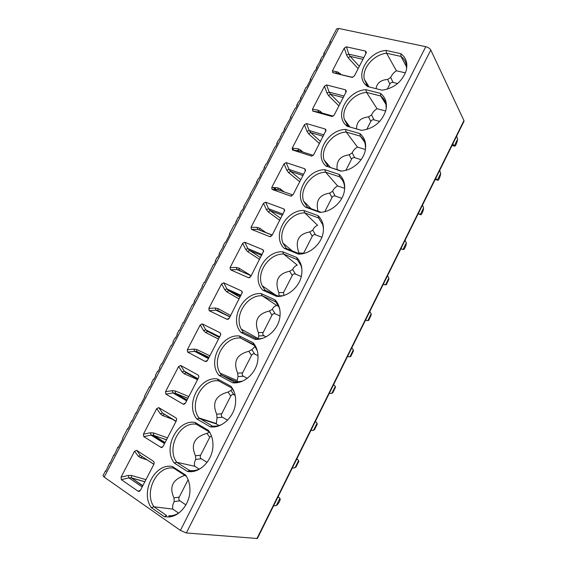 <?xml version="1.0" encoding="UTF-8"?>
<svg xmlns="http://www.w3.org/2000/svg" width="567" height="567" viewBox="0 0 567 567"><rect width="100%" height="100%" fill="white"/><g stroke="black" fill="none" stroke-linecap="round" stroke-linejoin="round"><path stroke-width="0.85" d="M183.382 322.977L182.957 322.758L183.382 322.977L192.291 304.911L192.745 305.089L194.722 301.304L194.261 301.141L198.67 293.749L198.202 293.607L202.61 286.215L202.135 286.087L204.099 282.338L204.574 282.451L213.32 264.711L213.816 264.782L215.772 261.047L215.269 260.983L217.218 257.262L217.721 257.319L219.67 253.591L219.16 253.541L223.561 246.149L223.044 246.121L224.979 242.414L225.503 242.435L229.94 233.958L229.401 233.958L234.086 225L234.632 224.979L237.934 217.643L238.487 217.6L240.415 213.922L239.855 213.972L241.776 210.3L242.336 210.244L244.257 206.572L243.69 206.636L250.557 194.531L249.976 194.63L257.099 182.014L256.504 182.142L258.403 178.513L259.006 178.378L260.905 174.735L260.303 174.884L264.704 167.478L264.087 167.641L265.98 164.026L266.596 163.856L274.867 147.037L275.505 146.825L277.391 143.224L276.746 143.444L278.624 139.851L279.269 139.624L282.366 132.692L283.025 132.444L284.896 128.858L284.237 129.113L291.041 117.114L290.368 117.39L294.883 108.758L295.57 108.453L297.427 104.895L296.739 105.207L298.596 101.663L299.284 101.344L301.141 97.793L300.446 98.119L304.848 90.706L304.146 91.053L305.989 87.524L306.697 87.169L310.922 79.104L310.206 79.472L314.664 70.939L315.394 70.549L317.229 67.034L316.499 67.43L320.901 60.017L320.164 60.435L321.992 56.934L322.729 56.516L324.558 53.014L323.814 53.447L330.561 41.547L329.803 42.001L336.67 28.874L338.719 28.449L104.186 477.123L102.974 475.685L105.497 470.858L106.135 470.702M104.186 477.123L180.412 530.407L186.323 532.966L257.39 538.515L463.997 121.288L463.948 120.573L256.894 538.643M323.814 53.447L323.892 54.297M320.164 60.435L320.242 61.271M316.499 67.43L316.592 68.253M310.206 79.472L310.312 80.266M304.146 91.053L304.266 91.819M300.446 98.119L300.581 98.871M296.739 105.207L296.881 105.944M290.368 117.39L290.524 118.099M284.237 129.113L284.407 129.793M280.495 136.271L280.679 136.93M276.746 143.444L276.937 144.089M270.296 155.776L270.502 156.393M264.087 167.641L264.307 168.229M260.303 174.884L260.529 175.458M256.504 182.142L256.745 182.702M249.976 194.63L250.231 195.154M243.69 206.636L243.966 207.139M239.855 213.972L240.139 214.454M236.014 221.321L236.304 221.782M229.401 233.958L229.713 234.391M223.044 246.121L223.37 246.525M219.16 253.541L219.493 253.924M215.269 260.983L215.616 261.352M208.578 273.776L208.94 274.116M202.135 286.087L202.518 286.392M198.202 293.607L198.592 293.89M194.261 301.141L194.665 301.41M187.486 314.097L187.904 314.331M179.42 330.561L178.981 330.363L179.399 330.596L182.957 322.758M175.444 338.159L174.997 337.982L175.401 338.237L177.4 334.417L176.989 334.169L178.981 330.363M171.461 345.778L171 345.615L171.397 345.891L173.403 342.064L172.999 341.795L174.997 337.982M162.034 363.808L161.545 363.688L161.928 364.014L171 345.615M158.016 371.484L157.52 371.392L157.888 371.732L159.908 367.87L159.533 367.536L161.545 363.688M153.997 379.181L153.487 379.103L153.841 379.465L155.868 375.595L155.507 375.248L157.52 371.392M149.957 386.892L149.44 386.836L149.787 387.218L151.821 383.342L151.467 382.966L153.487 379.103M140.41 405.15L139.872 405.143L140.191 405.568L144.854 396.659L144.514 396.255L149.44 386.836M136.349 412.925L135.789 412.939L136.108 413.386L139.872 405.143M132.274 420.721L131.707 420.749L132.012 421.217L135.789 412.939M128.185 428.532L127.61 428.581L127.901 429.07L129.956 425.144L129.659 424.662L131.707 420.749M118.517 447.023L117.915 447.115L118.184 447.654L122.904 438.631L122.621 438.121L127.61 428.581M114.399 454.897L113.783 455.01L114.045 455.57L117.915 447.115M110.274 462.785L109.644 462.927L109.899 463.508L113.783 455.01M105.497 470.858L105.738 471.461L109.644 462.927M329.803 42.001L329.859 42.886M275.392 189.676L273.145 187.528M336.947 73.561L335.572 71.541M292.175 148.207L293.99 150.212M274.343 187.606L276.59 189.747M276.292 505.615L279.885 498.358L280.218 498.981C280.055 500.704 279.12 502.603 277.405 504.673L276.292 505.615L273.542 505.892M278.028 496.848L279.007 497.45L277.837 497.231M279.885 498.358L279.007 497.45M295.01 467.789L298.561 460.61L298.823 461.375L296.038 467.002L293.515 468.144L292.395 467.839M296.754 459.029L297.746 459.603L296.633 459.27M298.561 460.61L297.746 459.603M313.516 430.388L317.024 423.294L317.215 424.194L314.458 429.758L312.091 430.622L311.028 430.211M315.266 421.642L316.266 422.174L315.217 421.735M317.024 423.294L316.266 422.174M329.441 393.016L330.455 393.519L329.448 393.002M331.815 393.399L335.288 386.389L335.402 387.424L332.701 392.917L330.455 393.519M335.288 386.389L333.594 384.624M347.592 356.36L348.613 356.834L347.663 356.211M349.91 356.827L353.34 349.896L353.39 351.065L350.76 356.48L348.613 356.834M353.34 349.896L351.767 347.932M365.545 320.114L366.573 320.561L365.68 319.838M367.806 320.66L371.201 313.799L371.187 315.103L368.614 320.447L366.573 320.561M371.201 313.799L369.734 311.644M383.292 284.265L384.327 284.677L383.498 283.854M385.503 284.889L388.863 278.106L388.778 279.531L386.269 284.818L384.327 284.677M388.863 278.106L387.509 275.753M400.855 248.807L401.897 249.189L401.117 248.275M403.009 249.515L406.333 242.804L406.185 244.349C405.554 246.858 404.739 248.601 403.725 249.579L401.897 249.189M406.333 242.804L405.086 240.266M418.219 213.738L419.268 214.092L418.545 213.079M420.324 214.517L423.613 207.876L423.4 209.549C422.72 212.129 421.919 213.858 420.99 214.73L419.268 214.092M418.163 213.851L418.68 214.042M423.613 207.876L422.465 205.155M435.392 179.052L436.455 179.378L435.782 178.272M437.455 179.902L440.708 173.332L440.431 175.125C439.708 177.776 438.915 179.484 438.064 180.256L436.455 179.378M435.215 179.413L435.931 179.682M440.708 173.332L439.666 170.433M452.388 144.734L453.458 145.032L452.835 143.834M454.401 145.655L457.612 139.163L457.278 141.063C456.513 143.777 455.733 145.478 454.947 146.166L453.458 145.032M452.09 145.336L452.941 145.662M457.612 139.163L456.669 136.08M338.719 28.449L425.774 46.685C428.163 47.33 429.836 48.436 430.785 50.009L463.948 120.573M151.311 507.621C139.843 491.894 154.982 462.679 172.403 466.535L185.586 475.04C188.308 478.924 189.761 483.552 189.945 488.938C190.59 502.794 179.796 516.778 168.3 516.976L164.317 516.686L151.311 507.621L153.962 506.77L172.843 509.138C172.347 506.501 172.8 503.999 174.211 501.639L173.977 497.854C168.966 487.032 172.588 479.54 184.842 475.359M174.225 462.984C162.509 448.001 177.443 419.162 195.041 422.443L208.401 430.36C211.548 434.577 213.057 439.68 212.944 445.683C212.823 459.809 200.442 473.02 188.712 471.609L187.422 471.446L174.225 462.984L176.776 462.296L194.715 466.251C194.112 463.834 194.46 461.559 195.757 459.426L195.473 455.762C190.498 444.571 194.311 437.1 206.92 433.351L209.499 432.203M196.834 418.942C184.87 404.682 199.619 376.219 217.374 378.933L230.918 386.276C234.44 390.706 235.985 396.156 235.567 402.62C234.781 416.462 221.832 428.751 210.215 426.816L196.834 418.942L199.286 418.418L216.303 423.91L217.026 417.744L216.693 414.201C211.874 402.846 215.644 395.468 227.998 392.066L230.953 390.457L232.243 388.671M219.145 375.474C206.948 361.923 221.506 333.821 239.416 335.99L253.13 342.773C256.986 347.33 258.559 353.014 257.857 359.818C256.56 372.88 244.016 384.27 232.704 382.775L219.145 375.474L221.506 375.106L237.63 382.101L237.148 380.577L238.034 376.58L237.658 373.157C232.98 361.64 236.701 354.354 248.821 351.292L251.791 349.626L255.221 346.437M241.166 332.581C228.735 319.717 243.108 291.97 261.174 293.607L275.059 299.844C279.205 304.451 280.8 310.277 279.85 317.329C278.177 329.71 265.966 340.413 254.895 339.321L241.166 332.581L243.434 332.368L241.237 329.094C233.682 315.826 247.07 294.627 262.209 295.768L261.174 293.607M262.904 290.24C250.245 278.05 264.435 250.657 282.649 251.769L296.697 257.475C301.105 262.067 302.721 267.971 301.559 275.186C299.603 286.994 287.675 297.165 276.795 296.435L262.904 290.24L265.072 290.176L262.195 285.768C255.816 272.847 268.978 253.399 283.606 254.051L282.649 251.769M284.358 248.445C271.487 236.907 285.499 209.861 303.848 210.47L318.052 215.651C322.694 220.187 324.345 226.12 322.999 233.448C320.83 244.746 309.143 254.512 298.412 254.108L284.358 248.445L286.441 248.53L282.997 243.151C277.617 230.634 290.538 212.646 304.734 212.866L303.848 210.47M305.535 207.189C292.452 196.288 306.293 169.583 324.778 169.696L339.13 174.374C343.992 178.811 345.672 184.729 344.169 192.121C341.844 202.979 330.355 212.434 319.745 212.334L305.535 207.189L307.534 207.409L303.628 201.221C299.1 189.137 311.786 172.382 325.593 172.198L324.778 169.696M326.443 166.457L325.912 165.975C313.445 155.337 327.202 129.808 345.445 129.432L359.946 133.621C364.992 137.937 366.707 143.812 365.084 151.24C362.639 161.708 351.327 170.908 340.81 171.092L325.912 165.975M347.089 126.235L345.572 124.839C334.473 114.173 348.195 90.514 365.85 89.685L380.492 93.385C385.723 97.559 387.474 103.364 385.737 110.806C381.648 122.16 373.603 128.688 361.597 130.382L347.089 126.235L348.918 126.732L347.621 125.52L345.572 124.839M367.473 86.524L365.12 84.327C355.218 73.731 368.862 51.668 385.999 50.428L400.777 53.667C406.17 57.678 407.964 63.398 406.142 70.825C402.031 81.832 394.022 88.282 382.123 90.196L367.473 86.524M146.981 459.823L140.637 457.831L138.27 456.187L134.528 451.247L121.069 477.116L121.345 479.654L138.157 491.249L138.865 491.469L140.496 490.186L153.912 464.21L154.217 462.445L153.586 461.382L154.217 462.445M134.528 451.247L136.604 450.311L153.586 461.382M176.38 420.686L163.147 446.321L161.389 447.611L143.734 436.597L143.43 434.131L156.712 408.594L158.795 407.63L176.025 417.936L176.684 419.056L176.38 420.686M165.507 391.698L165.84 394.086L183.141 404.158L185.494 403.024L198.563 377.721L198.861 376.219L198.174 375.063L180.71 365.488L178.619 366.488L165.507 391.698L172.297 390.656L173.013 392.966L175.487 393.292L175.323 390.975L188.832 396.567M187.294 349.804L187.663 352.121L205.197 361.455L207.557 360.293L220.457 335.317L220.754 333.92L220.031 332.737L202.341 323.892L200.243 324.919L187.294 349.804L193.9 349.059L194.623 351.32L196.721 351.455L209.074 357.359M244.788 242.244L262.925 249.707L263.69 250.926L250.834 276.469L248.516 277.717L230.478 269.772L230.06 267.603L242.683 243.328L244.788 242.244L247.928 248.608L245.674 249.352L242.683 243.328M208.812 308.441L209.202 310.688L226.97 319.306L229.337 318.108L242.357 292.161L241.613 290.956L223.703 282.813L221.598 283.869L208.812 308.441L215.219 307.994L215.963 310.192L218.302 310.723L224.206 313.955M269.686 236.616L251.429 229.352L251.039 227.268L263.513 203.298L265.618 202.192L283.961 208.975L284.747 210.201L272.061 235.355L269.686 236.616L270.976 236.482M271.763 187.436L272.082 189.413L290.637 196.047L293.019 194.764L305.273 171.028L305.542 169.98L304.734 168.76L286.193 162.63L284.074 163.764L271.763 187.436L277.624 187.819L278.284 189.796L280.389 190.569M311.326 155.996L292.48 149.971L292.225 148.093L304.394 124.712L306.506 123.549L325.252 129.042L326.075 130.261L313.714 154.678L311.326 155.996L312.098 156.024M312.438 109.24L312.956 111.146L331.759 116.441L334.147 115.094L346.097 91.953L346.352 91.032L345.509 89.82L326.578 84.958L324.459 86.141L312.438 109.24L317.959 110.14L318.491 111.947M332.411 70.854L332.949 72.704L351.937 77.374L354.332 76.006L366.133 53.142L366.381 52.277L365.517 51.087L346.402 46.827L344.275 48.039L332.411 70.854L337.755 72.009L338.237 73.731L338.775 73.958M164.317 516.686L166.641 515.566L153.962 506.77C143.359 491.972 157.435 464.77 173.757 468.193L172.403 466.535M173.75 468.193L186.493 476.422M168.831 515.814L170.213 515.807C173.36 515.63 176.38 514.588 179.271 512.667M178.669 513.128L172.843 509.138M169.987 515.942L172.545 516.225M189.151 471.39L190.491 471.666M185.905 504.892L179.874 500.838L174.211 501.639M188.109 479.696L179.222 497.124C178.499 498.712 178.711 499.952 179.874 500.838M187.422 471.446L189.633 470.511L176.776 462.296C165.94 448.192 179.831 421.345 196.302 424.236L195.041 422.443M196.302 424.236L209.315 431.955L208.401 430.36M189.633 470.518L190.675 470.638C194.176 470.908 197.614 470.093 200.98 468.193M210.456 433.663L209.542 432.026M199.215 469.1L194.715 466.251M190.54 470.702L193.545 471.333M207.075 462.374L201.306 458.788L195.757 459.426M211.378 435.789L209.747 437.263L200.612 455.188C199.896 456.747 200.123 457.952 201.306 458.788M216.155 423.492L198.932 417.914C188.471 404.264 202.206 378.529 218.557 380.847L217.374 378.933M198.932 417.914L212.327 426.065L210.215 426.816M218.557 380.847L231.747 388.012L230.918 386.276M214.73 426.823L212.327 426.065C215.58 426.434 218.819 425.874 222.051 424.378M234.164 391.974L231.747 388.012L232.342 388.26M219.046 425.505L216.303 423.91M227.558 420.182L222.462 417.262L217.026 417.744M230.953 390.457L233.923 394.774C232.64 394.171 231.584 394.604 230.755 396.064L221.732 413.768C221.024 415.306 221.272 416.476 222.462 417.262M233.923 394.774L235.156 395.454M237.155 380.577L220.145 373.143C211.236 359.613 224.815 336.337 240.528 338.031L239.416 335.99M220.145 373.143L221.506 375.106L234.717 382.201L232.704 382.775M254.661 345.636L240.521 338.031L253.881 344.651L253.13 342.773M236.099 382.796L234.717 382.201L242.485 381.144M257.29 350.732L253.881 344.651L254.952 345.232M247.29 378.317L243.363 376.247L238.034 376.58M251.791 349.626L254.675 354.042C253.378 353.489 252.322 353.936 251.507 355.381L242.591 372.859C241.896 374.383 242.152 375.51 243.363 376.247M254.675 354.042L258.028 355.729M258.049 338.946L258.786 335.926L258.361 332.616C253.825 320.95 257.503 313.749 269.389 311.028L272.366 309.306C273.159 307.371 274.605 306.088 276.71 305.464L262.202 295.768L275.718 301.857L275.059 299.844M262.294 338.4L254.895 339.321M279.85 309.802L278.815 306.655L275.718 301.864M257.531 339.321L243.434 332.368M255.674 339.151L256.05 339.364M276.71 305.464L278.68 306.35M266.143 336.777L264.002 335.742L258.786 335.926M272.366 309.306L275.179 313.813C273.868 313.303 272.805 313.764 271.997 315.188L263.194 332.46C262.507 333.956 262.776 335.054 264.002 335.742M275.179 313.813L280.02 316.039M279.056 296.208L278.808 292.572C274.414 280.764 278.043 273.648 289.702 271.246L292.692 269.481C293.571 267.376 295.102 265.93 297.278 265.136L283.606 254.051L297.278 259.622L296.697 257.475M281.579 296.052L276.795 296.435M301.892 269.098L300.971 265.491L297.278 259.622M278.914 296.406L265.072 290.176M292.692 269.481L295.428 274.067C294.103 273.606 293.04 274.081 292.239 275.491L283.543 292.551L283.911 295.45M295.428 274.067L301.275 276.526M299.248 253.676L299.007 253.024C294.748 241.067 298.334 234.043 309.766 231.953L312.771 230.138C313.728 227.877 315.337 226.268 317.591 225.305L304.734 212.859L318.555 217.934L318.052 215.651M300.467 254.03L298.412 254.108M323.495 228.607L322.736 224.688L318.555 217.934M300.163 254.059L286.441 248.53M318.59 217.962L319.058 218.43M312.771 230.138L315.436 234.809C314.097 234.391 313.034 234.88 312.24 236.283L303.458 253.555M315.436 234.809L321.858 237.261M318.03 211.208C315.45 200.831 319.299 194.807 329.59 193.134L332.609 191.27C333.644 188.854 335.331 187.089 337.656 185.962L325.593 172.198L339.562 176.776L339.13 174.374M344.722 188.322L344.148 184.261C343.326 181.256 341.795 178.761 339.562 176.784L342.291 179.987M321 212.278L307.534 207.409M337.656 185.962L344.715 188.336M324.792 211.668L331.993 197.536C332.779 196.154 333.85 195.65 335.196 196.026L341.795 198.301M330.511 167.513L324.062 159.965C320.263 148.306 332.716 132.593 346.189 132.047L345.445 129.432M324.062 159.965L327.981 166.478M337.181 169.668C336.075 161.007 340.072 156.045 349.173 154.784L352.206 152.87C353.319 150.305 355.077 148.384 357.472 147.101L346.189 132.047L360.3 136.151L359.946 133.621M365.616 148.292L365.219 144.216C364.446 140.914 362.809 138.228 360.3 136.151L364.546 142.005M341.497 171.057L328.357 166.818M357.472 147.101L365.446 149.497M345.877 170.32L351.512 159.263C352.291 157.888 353.361 157.371 354.722 157.711L361.087 159.674M349.924 127.022L344.297 119.346C341.114 108.113 353.347 93.271 366.53 92.407L365.85 89.685M344.297 119.346L347.621 125.52M356.558 128.915C356.508 121.785 360.499 117.78 368.522 116.894L371.569 114.931C372.76 112.216 374.589 110.147 377.055 108.715L366.53 92.407L380.776 96.036L380.492 93.385M386.212 108.552L385.978 104.562C385.276 101.011 383.54 98.169 380.776 96.036L385.936 104.349M361.675 130.382L348.918 126.732M377.055 108.715L385.68 111.004M363.915 140.609L363.497 140.488M366.693 129.496L370.804 121.437C371.569 120.084 372.647 119.552 374.014 119.85L379.713 121.416M369.131 86.942L364.326 79.345C361.668 68.515 373.688 54.418 386.616 53.255L385.999 50.428M364.326 79.345L367.132 85.178L368.862 86.871M376.077 88.679C376.864 83.073 380.719 79.997 387.644 79.451L390.698 77.445C391.967 74.589 393.867 72.37 396.397 70.783L386.616 53.248L400.997 56.431L400.777 53.667M406.546 69.139L406.44 65.304C405.809 61.548 403.995 58.592 400.997 56.431L406.596 66.927M396.397 70.783L405.44 72.888M382.413 98.672L382.796 97.921M387.247 89.196L389.862 84.065C390.62 82.725 391.698 82.18 393.08 82.435L397.609 83.533M121.069 477.116L128.27 475.451L128.943 477.875L131.452 477.868L144.883 481.702M128.27 475.451L131.487 475.472L145.939 479.647M140.637 457.831L142.097 456.733M153.855 464.316L140.545 455.528L138.27 456.187M131.445 477.853L131.487 475.472M143.43 434.131L150.425 432.784L151.12 435.151L152.679 435.123M172.007 419.084L162.58 415.54L160.305 413.761L156.712 408.594M150.425 432.784L153.544 432.954L167.52 437.844M162.58 415.54L164.203 414.427M175.976 421.472L162.573 413.081L160.305 413.761M166.556 439.723L152.686 435.13L153.664 435.371L153.544 432.954M197.564 379.649L184.247 373.781L182.05 371.874L178.619 366.488M172.297 390.656L175.323 390.975M184.247 373.781L186.019 372.668M197.812 379.167L186.146 372.732L184.318 371.179L182.05 371.874M218.508 339.094L205.637 332.546L203.525 330.518L200.243 324.919M193.9 349.059L196.827 349.527L209.882 355.793M205.637 332.546L207.557 331.447L205.786 329.81L203.525 330.518M196.714 351.434L196.827 349.527M230.06 267.603L236.283 267.433L237.041 269.58L241.032 271.281M259.615 259.459L247.623 251.606L245.674 249.352M236.283 267.433L239.033 268.17L251.082 275.675M247.623 251.606L249.579 250.408L247.928 248.608L262.167 254.519M239.111 270.098L239.033 268.17M239.189 299.029L226.757 291.821L224.73 289.68L221.598 283.869M215.219 307.994L218.061 308.59L230.67 315.528M218.231 310.688L226.29 314.954M217.926 310.369L218.061 308.59M226.757 291.821L228.699 290.673L226.991 288.95L224.73 289.68M251.039 227.268L257.078 227.381L257.857 229.479L272.238 235.022M279.8 220.365L268.226 211.888L266.355 209.521L263.513 203.298M257.078 227.381L259.743 228.246L265.76 232.456M268.226 211.888L270.197 210.648L268.609 208.755L266.355 209.521M259.743 230.011L259.743 228.246M299.745 181.745L288.582 172.659L286.782 170.178L284.074 163.764M277.624 187.819L280.197 188.818L284.173 191.915M280.034 190.243L280.197 188.818M288.582 172.659L290.566 171.369L289.035 169.398L286.782 170.178M292.225 148.093L297.916 148.745L298.511 150.631L300.063 151.169M319.441 143.579L308.682 133.904L306.96 131.317L304.394 124.712M297.916 148.745L300.404 149.865L302.984 152.091M308.682 133.904L310.688 132.565L309.206 130.523L306.96 131.317M327.747 165.415L328.116 164.706M326.528 166.471L327.003 166.237M300.234 151.191L300.404 149.865M348.01 125.924L348.471 125.038M320.149 112.479L320.362 111.387L322.077 113.017M312.637 111.004L319.526 112.301M338.91 105.88L328.548 95.617L326.897 92.931L324.459 86.141M317.959 110.14L320.362 111.387M328.548 95.617L330.561 94.242L329.136 92.123L326.897 92.931M368.302 86.39L368.522 85.971M358.146 68.621L348.166 57.799L346.586 55.006L344.275 48.039M337.755 72.009L341.221 74.561M348.166 57.799L350.2 56.374L348.825 54.184L346.586 55.006M339.86 74.22L340.087 73.377M418.552 214L420.82 214.758M435.591 179.576L437.88 180.278M452.452 145.528L454.755 146.166M430.785 50.009L186.323 532.966M425.774 46.685L180.412 530.407M179.222 497.124L173.977 497.854M200.612 455.188L195.473 455.762M206.92 433.351L209.747 437.263M221.732 413.768L216.693 414.201M227.998 392.066L230.755 396.064M242.591 372.859L237.658 373.157M248.821 351.292L251.507 355.381M263.194 332.46L258.361 332.616M269.389 311.028L271.997 315.188M282.898 295.747L279.276 295.768M283.543 292.551L278.808 292.572M289.702 271.246L292.239 275.491M303.643 253.13L299.007 253.024M309.766 231.953L312.24 236.283M329.59 193.134L331.993 197.536M332.609 191.27L335.196 196.026M349.173 154.784L351.512 159.263M352.206 152.87L354.722 157.711M361.845 137.618L361.321 137.561M368.522 116.894L370.804 121.437M371.569 114.931L374.014 119.85M387.644 79.451L389.862 84.065M390.698 77.445L393.08 82.435M138.157 491.249L140.481 490.214M121.345 479.654L128.943 477.875L142.182 486.918M153.884 464.253L140.545 455.528L136.604 450.311M142.834 485.664L131.565 477.988L144.84 481.773M160.794 447.42L163.02 446.541M143.734 436.597L151.12 435.151L164.55 443.592M176.103 421.224L162.573 413.081L158.795 407.63M176.706 419.275L176.025 417.936M165.096 442.536L153.664 435.371L166.5 439.815M183.141 404.158L185.246 403.435M165.84 394.086L173.013 392.966L186.635 400.826M198.032 378.742L184.318 371.179L180.71 365.488M198.875 376.651L198.174 375.063M187.075 399.969L175.487 393.292L187.89 398.388M205.197 361.455L207.153 360.895M187.663 352.121L194.623 351.32L208.429 358.613M219.344 337.471L207.557 331.447L219.372 337.408M219.684 336.805L205.786 329.81L202.341 323.892M220.726 334.544L220.031 332.737M208.776 357.94L197.032 351.746L209.017 357.472M263.535 251.84L262.925 249.707M248.466 277.695L250.004 277.44M230.478 269.772L237.041 269.58L251.195 275.775M260.558 257.631L249.579 250.408L261.685 255.455M209.202 310.688L215.963 310.192L229.947 316.932M226.97 319.306L228.735 318.902M241.06 295.407L226.991 288.95L223.703 282.813M242.272 292.941L241.613 290.956M240.075 297.306L228.699 290.673L240.663 296.172M251.486 229.373L257.857 229.479L272.174 235.142M280.793 218.444L270.197 210.648L282.444 215.247M283.011 214.156L268.609 208.755L265.618 202.192M284.514 211.229L283.961 208.975M272.231 189.477L278.411 189.867L292.877 195.005M290.637 196.047L291.672 196.012M303.593 174.289L289.035 169.398L286.193 162.63M305.23 171.114L304.734 168.76M300.779 179.725L290.566 171.369L302.948 175.536M292.721 150.071L298.717 150.737L313.239 155.351M320.532 141.474L310.688 132.565L323.197 136.314M323.92 134.911L309.206 130.523L306.506 123.549M325.685 131.494L325.252 129.042M312.956 111.146L318.774 112.089L333.198 116.143M331.759 116.441L332.241 116.497M343.999 96.021L329.136 92.123L326.578 84.958M345.884 92.364L345.509 89.82M343.198 97.574L330.561 94.242L340.044 103.676M332.949 72.704L352.681 77.374M359.329 66.332L350.2 56.374L362.951 59.301M363.83 57.607L348.825 54.184L346.402 46.827M365.835 53.716L365.517 51.087M170.213 515.807L168.3 516.976M190.675 470.638L188.712 471.609M258.035 338.492L241.237 329.094M274.839 294.521L262.195 285.768M292.182 250.834L282.997 243.151M311.155 208.72L303.628 201.221M367.132 85.178L365.12 84.327M138.865 491.447L139.886 491.001M131.452 477.868L142.728 485.876M161.382 447.597L162.495 447.157M152.693 435.13L164.947 442.827M183.602 404.306L184.807 403.895M186.904 400.302L174.182 392.959L187.953 398.275M205.523 361.576L206.813 361.2M196.721 351.455L195.409 351.313L208.599 358.28M248.516 277.717L249.948 277.476M251.216 275.739L237.162 269.587L238.891 269.835L241.67 271.558M217.941 310.383L216.403 310.192L230.032 316.762M227.161 319.377L228.529 319.065M251.429 229.352L257.808 229.451L260.331 230.308M272.082 189.413L280.041 190.25M292.48 149.964L300.241 151.205M319.901 112.408L318.512 111.954M332.56 72.526L339.349 74.1"/></g></svg>
